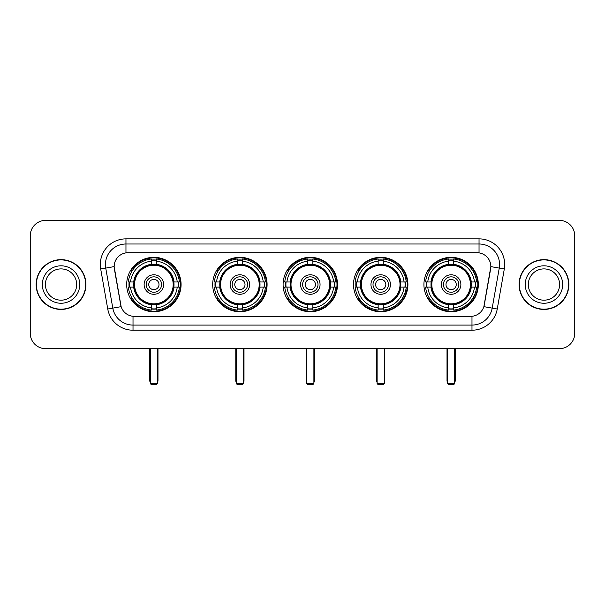 <?xml version="1.0" encoding="UTF-8"?>
<svg xmlns="http://www.w3.org/2000/svg" width="605" height="605" viewBox="0 0 605 605"><rect width="100%" height="100%" fill="white"/><g stroke="black" fill="none" stroke-linecap="round" stroke-linejoin="round"><path stroke-width="0.91" d="M423.923 284.539A27.202 27.202 0 0 0 451.118 311.734A27.202 27.202 0 0 0 478.321 284.539A27.202 27.202 0 0 0 451.118 257.337A27.202 27.202 0 0 0 423.923 284.539M212.688 284.539A27.202 27.202 0 0 0 239.89 311.734A27.202 27.202 0 0 0 267.092 284.539A27.202 27.202 0 0 0 239.89 257.337A27.202 27.202 0 0 0 212.688 284.539M283.102 284.539A27.202 27.202 0 0 0 310.297 311.734A27.202 27.202 0 0 0 337.499 284.539A27.202 27.202 0 0 0 310.297 257.337A27.202 27.202 0 0 0 283.102 284.539M353.509 284.539A27.202 27.202 0 0 0 380.711 311.734A27.202 27.202 0 0 0 407.914 284.539A27.202 27.202 0 0 0 380.711 257.337A27.202 27.202 0 0 0 353.509 284.539M126.679 284.539A27.202 27.202 0 0 0 153.882 311.734A27.202 27.202 0 0 0 181.076 284.539A27.202 27.202 0 0 0 153.882 257.337A27.202 27.202 0 0 0 126.679 284.539M114.156 266.578A13.854 13.854 0 0 0 114.368 268.983L120.705 304.905A13.854 13.854 0 0 0 134.348 316.354L470.652 316.354A13.854 13.854 0 0 0 484.295 304.905L490.632 268.983A13.854 13.854 0 0 0 476.99 252.724L128.01 252.724A13.854 13.854 0 0 0 114.156 266.578L114.307 264.521M129.122 287.103A24.888 24.888 0 0 1 129.122 281.975M355.952 287.103A24.888 24.888 0 0 1 355.952 281.975M285.545 287.103A24.888 24.888 0 0 1 285.545 281.975M215.13 287.103A24.888 24.888 0 0 1 215.13 281.975M426.366 287.103A24.888 24.888 0 0 1 426.366 281.975M36.149 284.539A24.888 24.888 0 0 0 61.044 309.427A24.888 24.888 0 0 0 85.933 284.539A24.888 24.888 0 0 0 61.044 259.651A24.888 24.888 0 0 0 36.149 284.539M519.067 284.539A24.888 24.888 0 0 0 543.955 309.427A24.888 24.888 0 0 0 568.851 284.539A24.888 24.888 0 0 0 543.955 259.651A24.888 24.888 0 0 0 519.067 284.539M125.961 238.862L125.961 252.875L479.039 252.875L479.039 243.996A20.525 20.525 0 0 1 499.254 268.091L492.198 308.119A20.525 20.525 0 0 1 471.983 325.082L133.017 325.082A20.525 20.525 0 0 1 112.802 308.119L105.746 268.091A20.525 20.525 0 0 1 125.961 243.996L479.039 243.996L479.039 238.862A25.66 25.66 0 0 1 504.305 268.983L497.249 309.011A25.66 25.66 0 0 1 471.983 330.209L133.017 330.209A25.66 25.66 0 0 1 107.75 309.011L100.695 268.983A25.66 25.66 0 0 1 125.961 238.862L479.039 238.862M470.652 316.354L134.348 316.354M504.305 268.983L490.844 266.608L483.871 306.652L497.249 309.011M107.75 309.011L121.129 306.652L114.156 266.608L105.746 268.091A20.525 20.525 0 0 1 105.436 264.521M484.295 304.905L484.212 305.344M120.788 305.344L120.705 304.905M574.75 235.784A15.397 15.397 0 0 0 559.353 220.386L45.647 220.386A15.397 15.397 0 0 0 30.25 235.784L30.25 333.295A15.397 15.397 0 0 0 45.647 348.684L559.353 348.684A15.397 15.397 0 0 0 574.75 333.295L574.75 235.784L574.75 333.295M30.25 235.784L30.25 333.295M559.353 220.386L45.647 220.386M45.647 348.684L559.353 348.684M76.684 284.539A15.639 15.639 0 0 0 61.044 268.892A15.639 15.639 0 0 0 45.398 284.539A15.639 15.639 0 0 0 61.044 300.178A15.639 15.639 0 0 0 76.684 284.539A15.639 15.639 0 0 1 61.044 300.178A15.639 15.639 0 0 1 45.398 284.539M85.676 284.539A24.631 24.631 0 0 0 61.044 259.908A24.631 24.631 0 0 0 36.406 284.539A24.631 24.631 0 0 0 61.044 309.17A24.631 24.631 0 0 0 85.676 284.539M559.602 284.539A15.639 15.639 0 0 0 543.955 268.892A15.639 15.639 0 0 0 528.316 284.539A15.639 15.639 0 0 0 543.955 300.178A15.639 15.639 0 0 0 559.602 284.539A15.639 15.639 0 0 1 543.955 300.178A15.639 15.639 0 0 1 528.316 284.539M568.594 284.539A24.631 24.631 0 0 0 543.955 259.908A24.631 24.631 0 0 0 519.324 284.539A24.631 24.631 0 0 0 543.955 309.17A24.631 24.631 0 0 0 568.594 284.539M173.832 287.103A20.116 20.116 0 0 0 156.445 264.582L156.445 264.582A20.116 20.116 0 0 0 133.924 287.103A20.116 20.116 0 0 0 173.832 287.103L173.832 287.103A20.116 20.116 0 0 1 156.445 304.489L156.445 307.9A23.504 23.504 0 0 0 177.242 287.103L179.413 287.103A25.66 25.66 0 0 1 156.445 310.07L156.445 307.9M129.636 287.103A24.374 24.374 0 0 1 129.636 281.975M156.445 260.294A24.374 24.374 0 0 0 151.311 260.294M178.12 281.975A24.374 24.374 0 0 1 178.12 287.103M177.242 281.975L179.413 281.975A25.66 25.66 0 0 0 156.445 259.008L156.445 264.34A20.358 20.358 0 0 1 174.074 281.975L177.242 281.975A23.504 23.504 0 0 0 156.445 261.171M130.514 287.103L128.351 287.103A25.66 25.66 0 0 0 151.311 310.07L151.311 304.731A20.358 20.358 0 0 1 133.682 287.103L130.514 287.103A23.504 23.504 0 0 0 151.311 307.9M177.242 287.103L174.074 287.103A20.358 20.358 0 0 1 156.445 304.731L156.445 304.489M133.924 287.103L133.924 287.103A20.116 20.116 0 0 0 151.311 304.489M156.445 308.777A24.374 24.374 0 0 1 151.311 308.777M151.311 261.171L151.311 259.008A25.66 25.66 0 0 0 128.351 281.975L133.682 281.975A20.358 20.358 0 0 1 151.311 264.34L151.311 261.171A23.504 23.504 0 0 0 130.514 281.975M173.174 284.539A19.299 19.299 0 0 1 153.882 303.831A19.299 19.299 0 0 1 134.582 284.539A19.299 19.299 0 0 1 153.882 265.24A19.299 19.299 0 0 1 173.174 284.539M163.63 284.539A9.748 9.748 0 0 0 153.882 274.791A9.748 9.748 0 0 0 144.126 284.539A9.748 9.748 0 0 0 153.882 294.287A9.748 9.748 0 0 0 163.63 284.539M161.58 284.539A7.699 7.699 0 0 0 153.882 276.84A7.699 7.699 0 0 0 146.183 284.539A7.699 7.699 0 0 0 153.882 292.238A7.699 7.699 0 0 0 161.58 284.539M159.009 284.539A5.135 5.135 0 0 1 153.882 289.666A5.135 5.135 0 0 1 148.747 284.539A5.135 5.135 0 0 1 153.882 279.404A5.135 5.135 0 0 1 159.009 284.539A5.135 5.135 0 0 1 153.882 289.666A5.135 5.135 0 0 1 148.747 284.539A5.135 5.135 0 0 1 153.882 279.404A5.135 5.135 0 0 1 159.009 284.539M132.283 270.685L131.073 270.685A26.688 26.688 0 0 1 180.562 284.539A26.688 26.688 0 0 1 131.073 298.394L132.283 298.394M150.29 348.684L150.29 383.585L157.474 383.585L157.474 348.684M150.29 383.585L151.311 384.614L156.445 384.614L157.474 383.585M259.84 287.103A20.116 20.116 0 0 0 242.454 264.582L242.454 264.582A20.116 20.116 0 0 0 219.94 287.103A20.116 20.116 0 0 0 259.84 287.103L259.84 287.103A20.116 20.116 0 0 1 242.454 304.489L242.454 307.9A23.504 23.504 0 0 0 263.251 287.103L265.421 287.103A25.66 25.66 0 0 1 242.454 310.07L242.454 307.9M215.652 287.103A24.374 24.374 0 0 1 215.652 281.975M242.454 260.294A24.374 24.374 0 0 0 237.326 260.294M264.128 281.975A24.374 24.374 0 0 1 264.128 287.103M263.251 281.975L265.421 281.975A25.66 25.66 0 0 0 242.454 259.008L242.454 264.34A20.358 20.358 0 0 1 260.082 281.975L263.251 281.975A23.504 23.504 0 0 0 242.454 261.171M216.529 287.103L214.359 287.103A25.66 25.66 0 0 0 237.326 310.07L237.326 304.731A20.358 20.358 0 0 1 219.698 287.103L216.529 287.103A23.504 23.504 0 0 0 237.326 307.9M263.251 287.103L260.082 287.103A20.358 20.358 0 0 1 242.454 304.731L242.454 304.489M219.94 287.103L219.94 287.103A20.116 20.116 0 0 0 237.326 304.489M242.454 308.777A24.374 24.374 0 0 1 237.326 308.777M237.326 261.171L237.326 259.008A25.66 25.66 0 0 0 214.359 281.975L219.698 281.975A20.358 20.358 0 0 1 237.326 264.34L237.326 261.171A23.504 23.504 0 0 0 216.529 281.975M259.19 284.539A19.299 19.299 0 0 1 239.89 303.831A19.299 19.299 0 0 1 220.591 284.539A19.299 19.299 0 0 1 239.89 265.24A19.299 19.299 0 0 1 259.19 284.539M249.638 284.539A9.748 9.748 0 0 0 239.89 274.791A9.748 9.748 0 0 0 230.142 284.539A9.748 9.748 0 0 0 239.89 294.287A9.748 9.748 0 0 0 249.638 284.539M247.589 284.539A7.699 7.699 0 0 0 239.89 276.84A7.699 7.699 0 0 0 232.191 284.539A7.699 7.699 0 0 0 239.89 292.238A7.699 7.699 0 0 0 247.589 284.539M245.025 284.539A5.135 5.135 0 0 1 239.89 289.666A5.135 5.135 0 0 1 234.755 284.539A5.135 5.135 0 0 1 239.89 279.404A5.135 5.135 0 0 1 245.025 284.539A5.135 5.135 0 0 1 239.89 289.666A5.135 5.135 0 0 1 234.755 284.539A5.135 5.135 0 0 1 239.89 279.404A5.135 5.135 0 0 1 245.025 284.539M218.292 270.685L217.082 270.685A26.688 26.688 0 0 1 266.578 284.539A26.688 26.688 0 0 1 217.082 298.394L218.292 298.394M236.298 348.684L236.298 383.585L243.482 383.585L243.482 348.684M236.298 383.585L237.326 384.614L242.454 384.614L243.482 383.585M330.254 287.103A20.116 20.116 0 0 0 312.868 264.582L312.868 264.582A20.116 20.116 0 0 0 290.347 287.103A20.116 20.116 0 0 0 330.254 287.103L330.254 287.103A20.116 20.116 0 0 1 312.868 304.489L312.868 307.9A23.504 23.504 0 0 0 333.665 287.103L335.828 287.103A25.66 25.66 0 0 1 312.868 310.07L312.868 307.9M286.059 287.103A24.374 24.374 0 0 1 286.059 281.975M312.868 260.294A24.374 24.374 0 0 0 307.733 260.294M334.542 281.975A24.374 24.374 0 0 1 334.542 287.103M333.665 281.975L335.828 281.975A25.66 25.66 0 0 0 312.868 259.008L312.868 264.34A20.358 20.358 0 0 1 330.496 281.975L333.665 281.975A23.504 23.504 0 0 0 312.868 261.171M286.936 287.103L284.766 287.103A25.66 25.66 0 0 0 307.733 310.07L307.733 304.731A20.358 20.358 0 0 1 290.105 287.103L286.936 287.103A23.504 23.504 0 0 0 307.733 307.9M333.665 287.103L330.496 287.103A20.358 20.358 0 0 1 312.868 304.731L312.868 304.489M290.347 287.103L290.347 287.103A20.116 20.116 0 0 0 307.733 304.489M312.868 308.777A24.374 24.374 0 0 1 307.733 308.777M307.733 261.171L307.733 259.008A25.66 25.66 0 0 0 284.766 281.975L290.105 281.975A20.358 20.358 0 0 1 307.733 264.34L307.733 261.171A23.504 23.504 0 0 0 286.936 281.975M329.596 284.539A19.299 19.299 0 0 1 310.297 303.831A19.299 19.299 0 0 1 291.005 284.539A19.299 19.299 0 0 1 310.297 265.24A19.299 19.299 0 0 1 329.596 284.539M320.053 284.539A9.748 9.748 0 0 0 310.297 274.791A9.748 9.748 0 0 0 300.549 284.539A9.748 9.748 0 0 0 310.297 294.287A9.748 9.748 0 0 0 320.053 284.539M317.996 284.539A7.699 7.699 0 0 0 310.297 276.84A7.699 7.699 0 0 0 302.606 284.539A7.699 7.699 0 0 0 310.297 292.238A7.699 7.699 0 0 0 317.996 284.539M315.432 284.539A5.135 5.135 0 0 1 310.297 289.666A5.135 5.135 0 0 1 305.17 284.539A5.135 5.135 0 0 1 310.297 279.404A5.135 5.135 0 0 1 315.432 284.539A5.135 5.135 0 0 1 310.297 289.666A5.135 5.135 0 0 1 305.17 284.539A5.135 5.135 0 0 1 310.297 279.404A5.135 5.135 0 0 1 315.432 284.539M288.706 270.685L287.496 270.685A26.688 26.688 0 0 1 336.985 284.539A26.688 26.688 0 0 1 287.496 298.394L288.706 298.394M306.705 348.684L306.705 383.585L313.897 383.585L313.897 348.684M306.705 383.585L307.733 384.614L312.868 384.614L313.897 383.585M400.661 287.103A20.116 20.116 0 0 0 383.275 264.582L383.275 264.582A20.116 20.116 0 0 0 360.762 287.103A20.116 20.116 0 0 0 400.661 287.103L400.661 287.103A20.116 20.116 0 0 1 383.275 304.489L383.275 307.9A23.504 23.504 0 0 0 404.072 287.103L406.242 287.103A25.66 25.66 0 0 1 383.275 310.07L383.275 307.9M356.466 287.103A24.374 24.374 0 0 1 356.466 281.975M383.275 260.294A24.374 24.374 0 0 0 378.148 260.294M404.949 281.975A24.374 24.374 0 0 1 404.949 287.103M404.072 281.975L406.242 281.975A25.66 25.66 0 0 0 383.275 259.008L383.275 264.34A20.358 20.358 0 0 1 400.903 281.975L404.072 281.975A23.504 23.504 0 0 0 383.275 261.171M357.351 287.103L355.18 287.103A25.66 25.66 0 0 0 378.148 310.07L378.148 304.731A20.358 20.358 0 0 1 360.512 287.103L357.351 287.103A23.504 23.504 0 0 0 378.148 307.9M404.072 287.103L400.903 287.103A20.358 20.358 0 0 1 383.275 304.731L383.275 304.489M360.762 287.103L360.762 287.103A20.116 20.116 0 0 0 378.148 304.489M383.275 308.777A24.374 24.374 0 0 1 378.148 308.777M378.148 261.171L378.148 259.008A25.66 25.66 0 0 0 355.18 281.975L360.512 281.975A20.358 20.358 0 0 1 378.148 264.34L378.148 261.171A23.504 23.504 0 0 0 357.351 281.975M400.003 284.539A19.299 19.299 0 0 1 380.711 303.831A19.299 19.299 0 0 1 361.412 284.539A19.299 19.299 0 0 1 380.711 265.24A19.299 19.299 0 0 1 400.003 284.539M390.459 284.539A9.748 9.748 0 0 0 380.711 274.791A9.748 9.748 0 0 0 370.963 284.539A9.748 9.748 0 0 0 380.711 294.287A9.748 9.748 0 0 0 390.459 284.539M388.41 284.539A7.699 7.699 0 0 0 380.711 276.84A7.699 7.699 0 0 0 373.013 284.539A7.699 7.699 0 0 0 380.711 292.238A7.699 7.699 0 0 0 388.41 284.539M385.846 284.539A5.135 5.135 0 0 1 380.711 289.666A5.135 5.135 0 0 1 375.576 284.539A5.135 5.135 0 0 1 380.711 279.404A5.135 5.135 0 0 1 385.846 284.539A5.135 5.135 0 0 1 380.711 289.666A5.135 5.135 0 0 1 375.576 284.539A5.135 5.135 0 0 1 380.711 279.404A5.135 5.135 0 0 1 385.846 284.539M359.113 270.685L357.903 270.685A26.688 26.688 0 0 1 407.399 284.539A26.688 26.688 0 0 1 357.903 298.394L359.113 298.394M377.119 348.684L377.119 383.585L384.304 383.585L384.304 348.684M377.119 383.585L378.148 384.614L383.275 384.614L384.304 383.585M471.076 287.103A20.116 20.116 0 0 0 453.689 264.582L453.689 264.582A20.116 20.116 0 0 0 431.168 287.103A20.116 20.116 0 0 0 471.076 287.103L471.076 287.103A20.116 20.116 0 0 1 453.689 304.489L453.689 307.9A23.504 23.504 0 0 0 474.486 287.103L476.649 287.103A25.66 25.66 0 0 1 453.689 310.07L453.689 307.9M426.88 287.103A24.374 24.374 0 0 1 426.88 281.975M453.689 260.294A24.374 24.374 0 0 0 448.555 260.294M475.364 281.975A24.374 24.374 0 0 1 475.364 287.103M474.486 281.975L476.649 281.975A25.66 25.66 0 0 0 453.689 259.008L453.689 264.34A20.358 20.358 0 0 1 471.318 281.975L474.486 281.975A23.504 23.504 0 0 0 453.689 261.171M427.758 287.103L425.587 287.103A25.66 25.66 0 0 0 448.555 310.07L448.555 304.731A20.358 20.358 0 0 1 430.926 287.103L427.758 287.103A23.504 23.504 0 0 0 448.555 307.9M474.486 287.103L471.318 287.103A20.358 20.358 0 0 1 453.689 304.731L453.689 304.489M431.168 287.103L431.168 287.103A20.116 20.116 0 0 0 448.555 304.489M453.689 308.777A24.374 24.374 0 0 1 448.555 308.777M448.555 261.171L448.555 259.008A25.66 25.66 0 0 0 425.587 281.975L430.926 281.975A20.358 20.358 0 0 1 448.555 264.34L448.555 261.171A23.504 23.504 0 0 0 427.758 281.975M470.418 284.539A19.299 19.299 0 0 1 451.118 303.831A19.299 19.299 0 0 1 431.826 284.539A19.299 19.299 0 0 1 451.118 265.24A19.299 19.299 0 0 1 470.418 284.539M460.874 284.539A9.748 9.748 0 0 0 451.118 274.791A9.748 9.748 0 0 0 441.37 284.539A9.748 9.748 0 0 0 451.118 294.287A9.748 9.748 0 0 0 460.874 284.539M458.817 284.539A7.699 7.699 0 0 0 451.118 276.84A7.699 7.699 0 0 0 443.42 284.539A7.699 7.699 0 0 0 451.118 292.238A7.699 7.699 0 0 0 458.817 284.539M456.253 284.539A5.135 5.135 0 0 1 451.118 289.666A5.135 5.135 0 0 1 445.991 284.539A5.135 5.135 0 0 1 451.118 279.404A5.135 5.135 0 0 1 456.253 284.539A5.135 5.135 0 0 1 451.118 289.666A5.135 5.135 0 0 1 445.991 284.539A5.135 5.135 0 0 1 451.118 279.404A5.135 5.135 0 0 1 456.253 284.539M429.527 270.685L428.317 270.685A26.688 26.688 0 0 1 477.806 284.539A26.688 26.688 0 0 1 428.317 298.394L429.527 298.394M447.526 348.684L447.526 383.585L454.71 383.585L454.71 348.684M447.526 383.585L448.555 384.614L453.689 384.614L454.71 383.585M471.983 316.294L471.983 330.209M133.017 330.209L133.017 316.294M100.695 268.983L105.746 268.091M79.762 284.539A18.725 18.725 0 0 0 61.044 265.814A18.725 18.725 0 0 0 42.32 284.539A18.725 18.725 0 0 0 61.044 303.256A18.725 18.725 0 0 0 79.762 284.539M562.68 284.539A18.725 18.725 0 0 0 543.955 265.814A18.725 18.725 0 0 0 525.238 284.539A18.725 18.725 0 0 0 543.955 303.256A18.725 18.725 0 0 0 562.68 284.539M149.775 348.684L149.775 380.507L150.29 380.507M153.882 289.666A5.135 5.135 0 0 1 148.747 284.539A5.135 5.135 0 0 1 153.882 279.404M157.474 380.507L157.981 380.507L157.981 348.684M151.311 309.011A24.608 24.608 0 0 0 156.445 309.011M178.354 287.103A24.608 24.608 0 0 0 178.354 281.975M156.445 260.067A24.608 24.608 0 0 0 151.311 260.067M235.784 348.684L235.784 380.507L236.298 380.507M239.89 289.666A5.135 5.135 0 0 1 234.755 284.539A5.135 5.135 0 0 1 239.89 279.404M243.482 380.507L243.996 380.507L243.996 348.684M237.326 309.011A24.608 24.608 0 0 0 242.454 309.011M264.362 287.103A24.608 24.608 0 0 0 264.362 281.975M242.454 260.067A24.608 24.608 0 0 0 237.326 260.067M306.198 348.684L306.198 380.507L306.705 380.507M310.297 289.666A5.135 5.135 0 0 1 305.17 284.539A5.135 5.135 0 0 1 310.297 279.404M313.897 380.507L314.403 380.507L314.403 348.684M307.733 309.011A24.608 24.608 0 0 0 312.868 309.011M334.769 287.103A24.608 24.608 0 0 0 334.769 281.975M312.868 260.067A24.608 24.608 0 0 0 307.733 260.067M376.605 348.684L376.605 380.507L377.119 380.507M380.711 289.666A5.135 5.135 0 0 1 375.576 284.539A5.135 5.135 0 0 1 380.711 279.404M384.304 380.507L384.818 380.507L384.818 348.684M378.148 309.011A24.608 24.608 0 0 0 383.275 309.011M405.184 287.103A24.608 24.608 0 0 0 405.184 281.975M383.275 260.067A24.608 24.608 0 0 0 378.148 260.067M447.019 348.684L447.019 380.507L447.526 380.507M451.118 289.666A5.135 5.135 0 0 1 445.991 284.539A5.135 5.135 0 0 1 451.118 279.404M454.71 380.507L455.225 380.507L455.225 348.684M448.555 309.011A24.608 24.608 0 0 0 453.689 309.011M475.59 287.103A24.608 24.608 0 0 0 475.59 281.975M453.689 260.067A24.608 24.608 0 0 0 448.555 260.067M149.775 380.507A4.106 4.106 0 0 0 150.29 382.496M157.474 382.496A4.106 4.106 0 0 0 157.981 380.507M235.784 380.507A4.106 4.106 0 0 0 236.298 382.496M243.482 382.496A4.106 4.106 0 0 0 243.996 380.507M306.198 380.507A4.106 4.106 0 0 0 306.705 382.496M313.897 382.496A4.106 4.106 0 0 0 314.403 380.507M376.605 380.507A4.106 4.106 0 0 0 377.119 382.496M384.304 382.496A4.106 4.106 0 0 0 384.818 380.507M447.019 380.507A4.106 4.106 0 0 0 447.526 382.496M454.71 382.496A4.106 4.106 0 0 0 455.225 380.507"/></g></svg>
